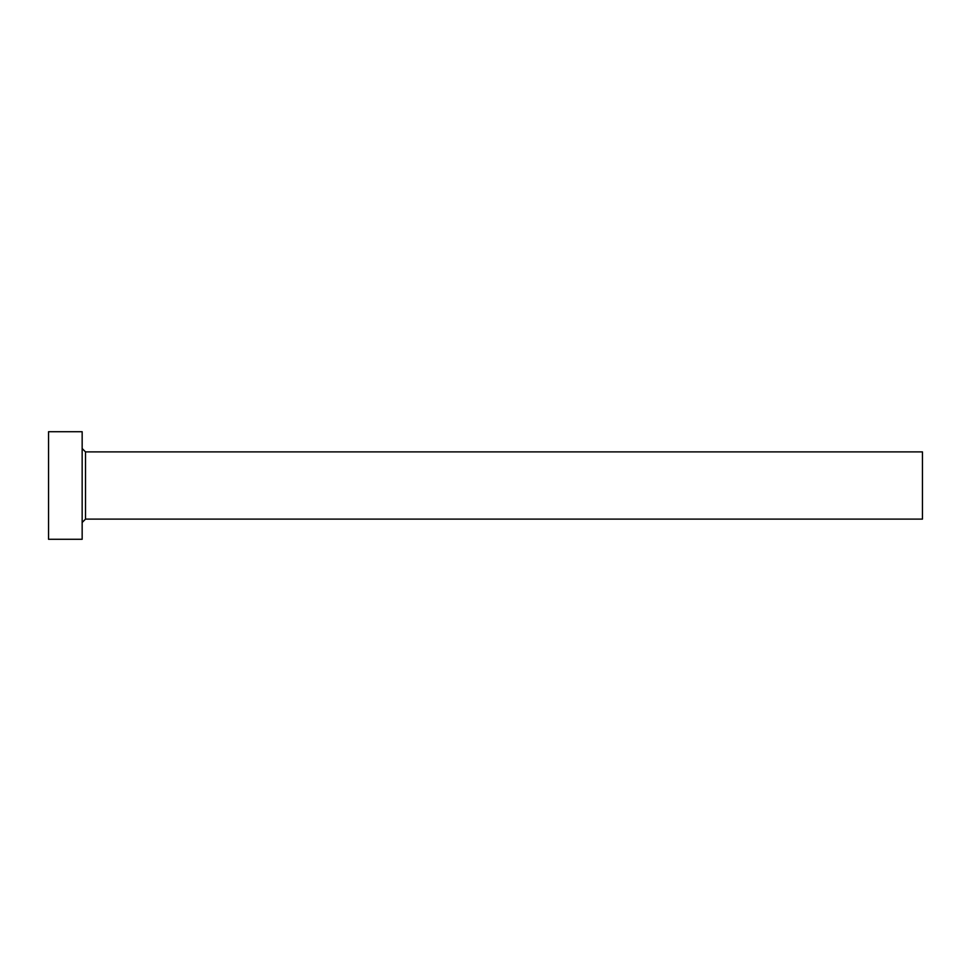<?xml version="1.0" encoding="UTF-8"?>
<svg xmlns="http://www.w3.org/2000/svg" width="971" height="971" viewBox="0 0 971 971"><rect width="100%" height="100%" fill="white"/><g stroke="black" fill="none" stroke-linecap="round" stroke-linejoin="round"><path stroke-width="1.46" d="M85.521 519.109L85.521 451.891L922.45 451.891L922.45 519.109L85.521 519.109L82.159 522.471M82.159 485.5L82.159 539.281L48.55 539.281L48.55 431.719L82.159 431.719L82.159 485.5M85.521 451.891L82.159 448.529"/></g></svg>
